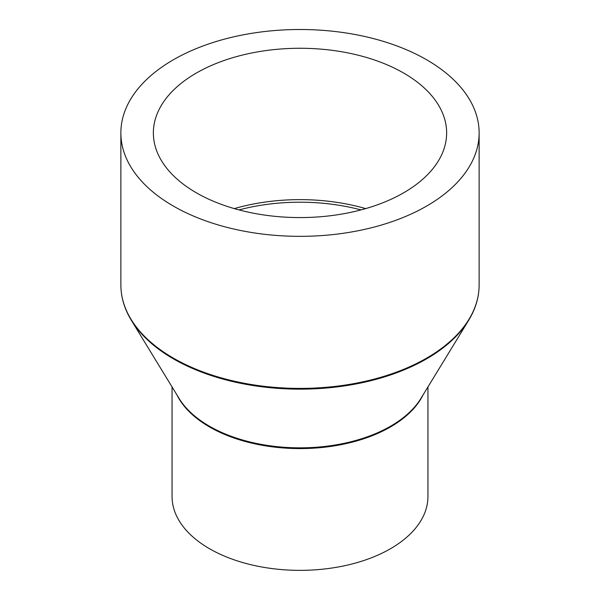 <?xml version="1.0" encoding="UTF-8"?>
<svg xmlns="http://www.w3.org/2000/svg" width="600" height="600" viewBox="0 0 600 600"><rect width="100%" height="100%" fill="white"/><g stroke="black" fill="none" stroke-linecap="round" stroke-linejoin="round"><path stroke-width="0.9" d="M427.95 386.903L427.95 496.485A127.95 73.875 180 0 1 348.968 564.735A127.95 73.875 180 0 1 209.528 548.722A127.95 73.875 180 0 1 172.05 496.485L172.05 386.903M426.668 59.79A179.13 103.417 180 0 1 479.13 132.922A179.13 103.417 180 0 1 368.55 228.472A179.13 103.417 180 0 1 173.333 206.055A179.13 103.417 180 0 1 120.87 132.922A179.13 103.417 180 0 1 231.45 37.373A179.13 103.417 180 0 1 426.668 59.79M196.312 192.788A146.632 84.66 180 0 1 153.368 132.922A146.632 84.66 180 0 1 243.885 54.713A146.632 84.66 180 0 1 403.688 73.058A146.632 84.66 180 0 1 446.632 132.922A146.632 84.66 180 0 1 356.115 211.132A146.632 84.66 180 0 1 196.312 192.788M239.01 209.91A146.025 84.308 180 0 1 360.99 209.91M234.292 208.605A146.632 84.66 180 0 1 365.707 208.605M423.165 394.732A127.95 73.875 180 0 1 209.528 426.952A127.95 73.875 180 0 1 176.835 394.732M209.355 426.165A128.197 74.01 180 0 1 179.108 398.46L131.31 320.243A178.89 103.282 180 0 0 173.505 358.905A178.89 103.282 180 0 0 468.69 320.243L420.893 398.46A128.197 74.01 180 0 1 209.355 426.165M479.13 132.922L479.13 284.985A179.13 103.417 180 0 1 368.55 380.535A179.13 103.417 180 0 1 173.333 358.11A179.13 103.417 180 0 1 120.87 284.985C120.907 297.135 124.387 308.888 131.31 320.243M479.13 284.985C479.092 297.135 475.612 308.888 468.69 320.243M120.87 132.922L120.87 284.985"/></g></svg>

